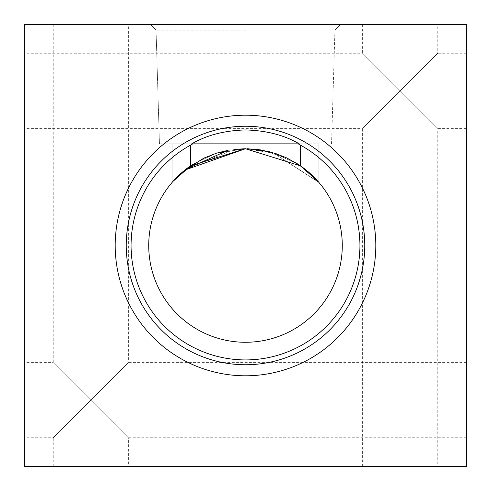<?xml version="1.0" encoding="UTF-8"?>
<svg xmlns="http://www.w3.org/2000/svg" width="491" height="491" viewBox="0 0 491 491"><rect width="100%" height="100%" fill="white"/><g stroke="black" fill="none" stroke-linecap="round" stroke-linejoin="round"><path stroke-width="0.37" stroke-dasharray="2.46 1.84" d="M466.45 437.727L466.45 362.603L466.45 437.727L128.397 437.727L90.835 400.165L128.397 362.603L128.397 24.55L53.273 24.55L128.397 24.55M466.45 362.603L128.397 362.603L53.273 437.727L24.55 437.727L24.55 362.603L24.55 437.727M53.273 24.55L53.273 362.603L90.835 400.165L53.273 362.603L24.55 362.603M466.45 128.397L466.45 53.273L466.45 128.397L437.727 128.397L400.165 90.835L437.727 53.273L437.727 24.55L362.603 24.55L437.727 24.55M466.45 53.273L437.727 53.273L362.603 128.397L24.55 128.397L24.55 53.273L24.55 128.397M362.603 24.55L362.603 53.273L400.165 90.835L362.603 53.273L24.55 53.273M53.273 466.45L53.273 437.727L90.835 400.165L128.397 437.727L128.397 466.45L53.273 466.45L128.397 466.45M362.603 466.45L362.603 128.397L400.165 90.835L437.727 128.397L437.727 466.45L362.603 466.45L437.727 466.45M375.799 245.5A130.299 130.299 0 0 1 245.5 375.799A130.299 130.299 0 0 1 115.201 245.5A130.299 130.299 0 0 1 245.5 115.201A130.299 130.299 0 0 1 375.799 245.5M364.752 245.5A119.252 119.252 0 0 1 245.5 364.752A119.252 119.252 0 0 1 126.248 245.5A119.252 119.252 0 0 1 245.5 126.248A119.252 119.252 0 0 1 364.752 245.5M300.437 145.127A114.421 114.421 0 0 1 245.5 359.921A114.421 114.421 0 0 1 190.563 145.127L192.779 143.863L172.145 143.863L318.855 143.863L298.221 143.863L300.437 145.127L300.437 165.829L318.855 182.376L306.765 170.586M301.419 166.517L300.437 165.829A96.776 96.776 0 0 1 245.5 342.276A96.776 96.776 0 0 1 190.563 165.829L190.563 145.127M245.5 24.55L150.492 24.55L245.5 24.55M245.5 30.111L156.052 30.111L245.5 30.111M191.736 143.863L245.5 143.863L191.736 143.863C206.558 135.178 224.479 130.538 245.5 129.943C266.466 130.526 284.387 135.166 299.264 143.863L159.458 143.863L299.264 143.863M300.204 165.67L286.609 157.887M275.568 153.511L245.5 148.724L227.781 150.363L245.5 148.724L227.781 150.363L245.5 148.724L227.781 150.363L245.5 148.724L257.855 149.516M193.337 163.982L216.5 153.174L245.5 148.724L216.513 153.167L193.337 163.982L216.5 153.174L245.5 148.724L216.513 153.167L193.337 163.982L216.5 153.174L245.5 148.724L260.568 149.902M173.09 181.289L185.015 169.954M185.751 169.37L176.048 178.11L185.751 169.37M174.397 179.853L172.145 182.376L184.96 169.996M24.55 24.55L24.55 466.45L466.45 466.45L466.45 24.55L24.55 24.55M172.936 181.467L179.319 174.888M189.827 166.345L178.779 175.397M316.437 179.669L318.855 182.376L318.855 143.863L318.855 182.376L318.855 143.863L318.855 182.376L318.855 143.863L318.855 182.376L318.855 143.863L318.855 182.376L272.873 152.676L297.73 164.031M304.592 168.855L314.209 177.349M317.659 181.013L318.236 181.664M318.076 181.486L317.677 181.032M316.56 179.798L312.571 175.735L318.395 181.848L312.571 175.735L318.395 181.848L312.571 175.735L318.395 181.848L272.873 152.676L318.855 182.376M306.157 170.095L300.173 165.645M286.566 157.869L269.43 151.731M306.39 170.279L297.681 163.994M287.02 158.084L260.476 149.89M234.373 149.368L186.298 168.947M179.835 174.409L178.564 175.606M156.052 30.111L150.492 24.55L156.052 30.111L150.492 24.55L156.052 30.111L150.492 24.55L156.052 30.111L150.492 24.55L156.052 30.111L159.458 143.863L156.052 30.111M172.145 182.376L172.145 143.863L172.145 182.376M331.542 143.863L334.948 30.111L340.508 24.55L334.948 30.111L340.508 24.55L334.948 30.111L340.508 24.55L334.948 30.111L340.508 24.55L334.948 30.111L331.542 143.863"/><path stroke-width="0.74" d="M115.201 245.5A130.299 130.299 0 0 0 245.5 375.799A130.299 130.299 0 0 0 375.799 245.5A130.299 130.299 0 0 0 245.5 115.201A130.299 130.299 0 0 0 115.201 245.5M126.248 245.5A119.252 119.252 0 0 0 245.5 364.752A119.252 119.252 0 0 0 364.752 245.5A119.252 119.252 0 0 0 245.5 126.248A119.252 119.252 0 0 0 126.248 245.5M318.236 181.664L300.437 165.829L245.39 148.724L190.563 165.829A96.776 96.776 0 0 0 245.5 342.276A96.776 96.776 0 0 0 300.437 165.829L300.437 145.127L298.221 143.863L299.264 143.863C284.442 135.178 266.521 130.538 245.5 129.943C224.534 130.526 206.613 135.166 191.736 143.863L192.779 143.863L190.563 145.127L190.563 165.829L173.09 181.289M190.563 145.127A114.421 114.421 0 0 0 245.5 359.921A114.421 114.421 0 0 0 300.437 145.127M306.765 170.586L300.204 165.67M286.609 157.887L275.568 153.511M193.337 163.982L185.751 169.37L193.337 163.982L185.751 169.37L193.337 163.982L185.751 169.37L227.781 150.363L216.5 153.174L204.121 158.016L216.513 153.167L227.781 150.363L216.5 153.174L204.121 158.016L216.513 153.167L227.781 150.363L216.5 153.174L204.121 158.016M185.015 169.954L203.888 158.127M176.048 178.11L173.728 180.584L176.048 178.11M184.96 169.996L245.5 148.724M24.55 24.55L24.55 466.45L466.45 466.45L466.45 24.55L24.55 24.55M179.319 174.888L189.827 166.345M301.419 166.517L316.437 179.669M299.264 143.863L191.736 143.863M257.855 149.516L272.873 152.676L260.568 149.902M297.73 164.031L304.592 168.855M314.209 177.349L317.659 181.013M318.855 182.376L318.076 181.486M317.677 181.032L316.56 179.798M306.39 170.279L312.571 175.735L306.157 170.095M300.173 165.645L286.566 157.869M269.43 151.731L247.384 148.742L260.476 149.89M318.395 181.848L318.769 182.278L318.395 181.848M297.681 163.994L287.02 158.084M245.377 148.724L234.373 149.368M186.298 168.947L179.835 174.409M178.564 175.606L174.397 179.853M172.936 181.467L178.779 175.397"/></g></svg>
